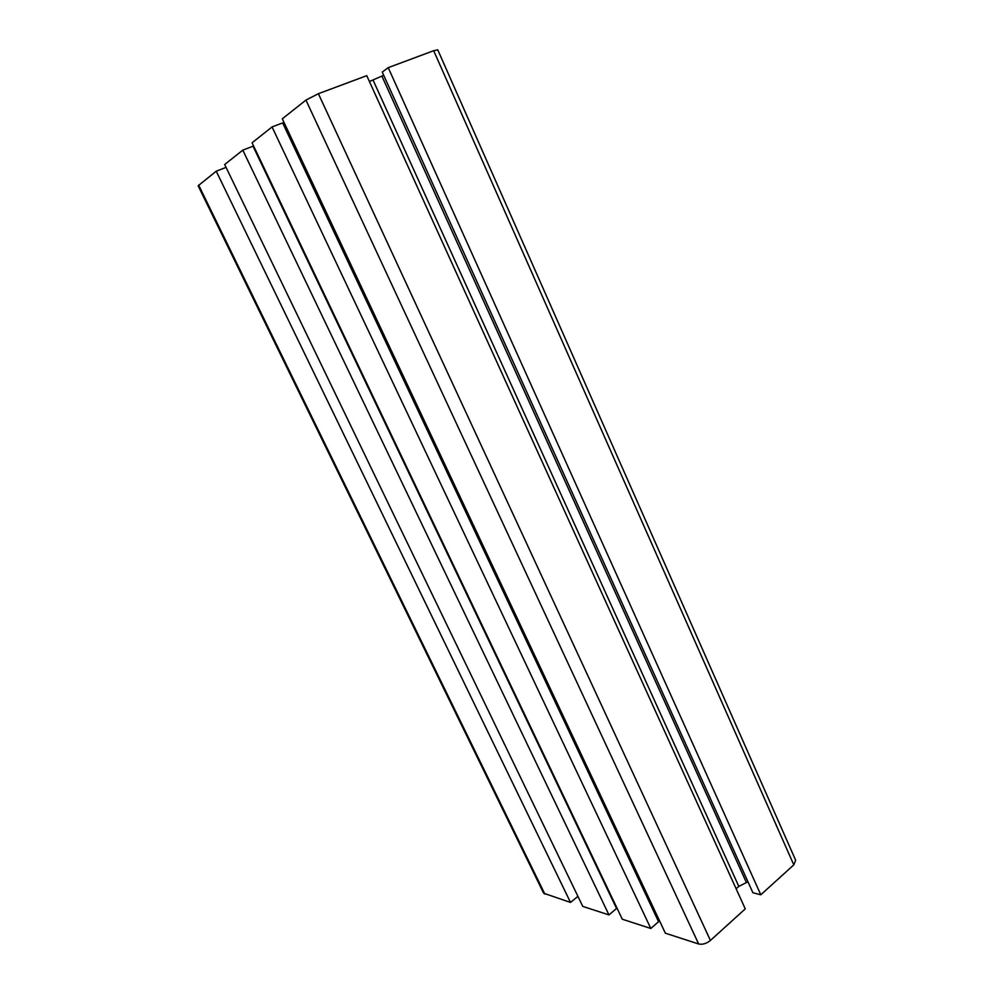 <?xml version="1.0" encoding="UTF-8"?>
<svg xmlns="http://www.w3.org/2000/svg" width="994" height="994" viewBox="0 0 994 994"><rect width="100%" height="100%" fill="white"/><g stroke="black" fill="none" stroke-linecap="round" stroke-linejoin="round"><path stroke-width="1.49" d="M543.594 893.084L198.129 185.791L216.232 171.204L226.06 167.377M543.656 893.208L570.519 902.44L216.232 171.204M433.682 50.694L437.77 49.862L795.672 860.295L793.796 864.879L433.682 50.694L388.232 67.654L760.795 894.799L793.796 864.879M760.795 894.799L752.905 892.736L382.268 72.102L388.232 67.654M369.42 81.52L383.709 75.296M736.144 888.785L738.815 886.399L747.96 881.777M745.264 908.876L366.761 75.668L318.391 93.709L305.941 100.096L282.308 118.82L665.359 933.192L698.658 943.989C702.522 944.797 706.448 943.617 710.424 940.448L745.264 908.876M283.924 125.617L285.266 125.107M654.189 912.393L655.17 911.535M658.575 921.699L282.656 122.921L272.058 126.946L650.809 928.471L658.575 921.699M650.809 928.471L622.294 919.226L252.078 142.788L272.058 126.946M616.553 908.479L253.023 146.205L242.797 150.144L608.962 914.902L616.553 908.479M608.962 914.902L582.782 906.416L224.681 164.507L242.797 150.144M570.519 902.44L577.924 896.339M544.861 894.115L198.663 185.132M746.295 882.299L381.944 76.19M738.815 886.399L373.085 80.141M710.424 940.448L318.391 93.709M698.658 943.989L305.941 100.096"/></g></svg>
